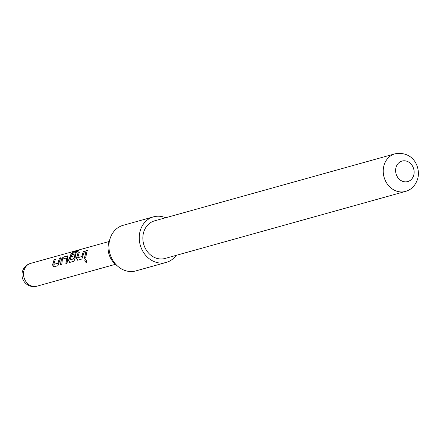 <?xml version="1.0" encoding="UTF-8"?>
<svg xmlns="http://www.w3.org/2000/svg" width="440" height="440" viewBox="0 0 440 440"><rect width="100%" height="100%" fill="white"/><g stroke="black" fill="none" stroke-linecap="round" stroke-linejoin="round"><path stroke-width="0.66" d="M86.389 262.35C85.008 261.668 84.684 260.689 85.426 259.413L85.228 259.446C86.422 260.205 86.752 261.206 86.207 262.444C84.821 261.74 84.491 260.744 85.228 259.446L85.255 259.44M60.704 257.763L57.987 265.694L53.702 266.893L52.514 264.88L54.126 259.6L55.352 259.259L53.834 264.346L57.794 263.241L59.477 258.11L60.704 257.763M60.726 264.979L61.358 259.435L63.404 257.202L67.523 255.865L67.744 257.499L67.094 263.159L65.874 263.5L66.385 258.005L62.425 259.111L61.748 264.649L60.522 264.99L61.166 259.331L63.234 257.059L67.903 255.981M71.192 256.822L72.144 254.766L75.658 253.787L75.014 258.605L73.915 261.256L69.63 262.449L68.442 260.436L71.203 253.594L73.859 251.911L79.002 250.476L77.391 251.955L72.358 253.446L69.894 259.87L73.953 258.572L74.481 255.75L71 256.718L71.973 254.623L75.867 253.759M84.59 251.103L81.879 259.034L77.594 260.227L76.406 258.22L78.017 252.94L79.244 252.599L77.726 257.686L81.686 256.581L83.369 251.444L84.59 251.103M87.208 250.377L85.635 257.989L84.414 258.329L85.982 250.718L87.208 250.377M118.124 266.574L115.577 264.429A19.25 16.539 -105.6 0 1 109.137 241.34L110.209 238.189A23.667 20.328 74.4 0 0 118.124 266.574A23.667 20.328 74.4 0 0 124.823 270.446A23.667 20.328 74.4 0 0 135.845 270.903L166.183 262.444A23.667 20.328 -105.6 0 1 155.161 261.987A23.667 20.328 -105.6 0 1 139.26 238.799A23.667 20.328 -105.6 0 1 153.472 216.854A23.667 20.328 -105.6 0 1 164.494 217.305A23.667 20.328 -105.6 0 1 165.655 217.756M153.472 216.854L123.134 225.313A23.667 20.328 74.4 0 0 110.209 238.189M143.286 233.794A19.525 16.775 -105.6 0 1 154.583 220.841L394.966 153.819A19.525 16.775 -105.6 0 0 383.669 166.771A19.525 16.775 -105.6 0 0 388.724 185.796A19.525 16.775 -105.6 0 0 405.455 191.428L165.072 258.456A19.525 16.775 -105.6 0 1 148.34 252.819A19.525 16.775 -105.6 0 1 143.286 233.794M413.892 174.515A10.648 9.146 74.4 0 0 406.973 161.271A10.648 9.146 74.4 0 0 395.846 168.13A10.648 9.146 74.4 0 0 402.771 181.379A10.648 9.146 74.4 0 0 413.892 174.515M176.138 255.371A23.667 20.328 -105.6 0 1 166.183 262.444M84.612 258.274L85.982 250.718M86.152 250.861L87.379 250.52M77.726 257.686L81.889 256.619L83.369 251.444M83.54 251.587L84.766 251.246M77.797 260.221L76.609 258.253L78.017 252.94M78.188 253.077L79.415 252.736M69.834 262.438L68.646 260.475L71.352 253.77L73.859 251.911M73.975 252.109L78.529 250.844M75.658 253.787L75.944 253.841M69.894 259.87L74.058 258.803L74.674 255.849M67.694 256.009L67.98 256.064M66.077 263.489L66.578 258.11M53.834 264.346L57.998 263.28L59.477 258.11M59.648 258.247L60.874 257.906M53.906 266.882L52.718 264.913L54.126 259.6M54.296 259.743L55.523 259.402M28.369 264.38A11.831 10.164 -105.6 0 1 30.63 263.389A11.831 11.831 0 0 0 22.968 279.527A11.831 11.831 0 0 0 36.988 286.182A11.831 10.164 -105.6 0 1 25.069 280.176A11.831 10.164 -105.6 0 1 28.369 264.38M109.082 241.516L30.63 263.389M405.455 191.428C411.857 189.563 416.036 184.948 418 177.573C420.31 165.924 412.407 150.838 394.966 153.819M115.434 264.308L36.988 286.182"/></g></svg>
